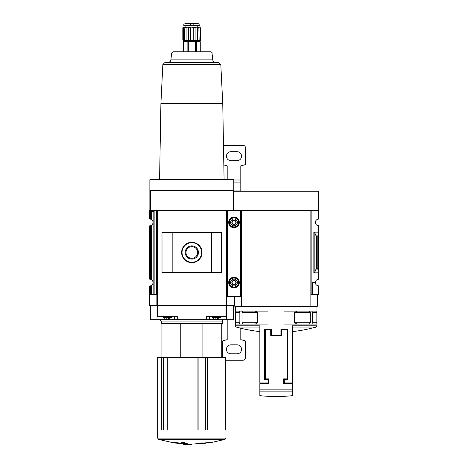 <?xml version="1.0" encoding="UTF-8"?>
<svg xmlns="http://www.w3.org/2000/svg" width="468" height="468" viewBox="0 0 468 468"><rect width="100%" height="100%" fill="white"/><g stroke="black" fill="none" stroke-linecap="round" stroke-linejoin="round"><path stroke-width="0.7" d="M241.482 294.653L241.207 210.313L234 210.313L234 191.272L318.339 191.272L318.339 219.164A3.264 3.264 0 0 0 315.344 222.417A3.264 3.264 0 0 0 318.339 225.675L318.339 279.291A3.264 3.264 0 0 0 315.344 282.543A3.264 3.264 0 0 0 318.339 285.802L318.339 294.653L312.355 294.653L312.355 282.543L315.344 282.543M235.363 306.897L316.976 306.897L316.976 325.781L292.494 325.781L292.494 382.935L284.333 382.935L284.333 379.536L287.732 379.536L287.732 329.203L280.929 329.203L280.929 335.328L271.411 335.328L271.411 329.203L264.607 329.203L264.607 379.536L268.006 379.536L268.006 382.935L259.845 382.935L259.845 325.781L235.363 325.781L235.363 306.897L236.042 306.212M242.05 322.745L242.986 324.102L255.253 324.102L257.722 322.745L242.05 322.745L242.05 312.472L242.986 311.115L235.498 311.115L235.498 324.102L239.183 324.102L239.85 322.745L239.85 312.472L239.095 311.115M257.722 322.745L257.722 312.472L255.253 311.115L242.986 311.115M294.618 322.745L310.29 322.745L309.354 324.102L297.086 324.102L294.618 322.745L294.618 312.472L297.086 311.115L316.842 311.115L316.842 324.102L313.156 324.102L312.489 322.745L312.489 312.472L313.156 311.115L316.854 311.115M309.371 311.115L310.29 312.472L310.29 322.745M260.524 383.62L260.524 382.935M291.816 382.935L291.816 383.62M281.613 336.006L281.613 329.887L287.054 329.887L287.054 378.858L283.649 378.858L283.649 383.62L292.494 383.62L292.494 395.647L292.494 391.149L259.845 391.149L259.845 395.647L259.845 383.62L268.69 383.62L268.69 378.858L265.286 378.858L265.286 329.887L270.726 329.887L270.726 336.006L281.613 336.006M240.663 294.653L241.207 294.653M318.339 210.313L311.132 210.313L311.132 294.653L310.857 210.313L310.857 306.212L234.679 306.212L234.679 296.56M311.132 294.653L312.355 294.653M314.829 272.089L316.005 269.223L317.795 268.767L318.339 272.821L313.852 272.821L314.829 272.089L314.829 232.877L313.852 232.146L318.339 232.146L317.795 236.2L316.005 235.743L314.829 232.877M317.795 268.767L317.795 236.2M310.857 294.653L310.857 306.212L317.661 306.212L317.661 294.653M310.857 210.313L241.482 210.313L241.482 306.212M284.333 311.115L297.086 311.115M284.333 324.102L297.086 324.102M316.854 324.102L309.371 324.102M316.842 324.102L313.244 324.102M268.006 311.115L255.253 311.115M268.006 324.102L255.253 324.102M242.986 324.102L239.095 324.102M235.498 311.115L239.183 311.115M200.333 40.072L199.134 40.751L200.263 40.751L200.836 40.072L200.836 27.758C200.099 26.887 200.099 26.887 200.836 27.758L200.333 27.758L200.333 40.072L200.836 40.072M199.134 40.751L198.923 40.072L197.554 40.072L196.045 40.751L199.134 40.751L198.859 27.413M190.417 40.072L188.551 40.072L187.615 40.751L191.827 40.751L190.417 40.072L190.417 27.758C191.359 26.887 192.301 26.887 193.243 27.758L195.109 27.758C195.554 26.887 196.373 26.887 197.554 27.758L198.923 27.758C198.76 26.887 199.228 26.887 200.333 27.758M186.106 40.072L184.737 40.072L184.527 40.751L187.615 40.751L186.106 40.072L186.106 27.758C187.288 26.887 188.101 26.887 188.551 27.758L190.417 27.758M184.801 27.413L184.527 40.751L183.327 40.072L183.327 27.758C184.433 26.887 184.901 26.887 184.737 27.758L186.106 27.758L187.75 27.085M183.397 40.751L182.824 40.072L183.397 40.751L184.527 40.751M183.327 27.758L182.824 27.758C183.561 26.887 183.561 26.887 182.824 27.758L182.824 40.072L183.327 40.072M197.554 40.072L197.554 27.758M188.551 40.072L188.551 27.758M157.663 357.529L225.558 357.529L225.558 429.963L225.997 429.963L225.997 438.124L157.663 438.124L157.663 357.529M197.081 357.529L197.081 429.963L207.429 429.963L207.429 357.529M161.343 357.529L161.343 429.963L167.743 429.963L167.743 357.529M211.489 232.824L172.171 232.824L172.171 272.142L211.489 272.142L211.489 232.824M184.62 245.261L182.409 248.561M233.321 210.313L233.321 190.587L233.795 190.587L233.795 210.313L226.793 210.313L226.793 305.534L226.36 305.534L226.36 210.313L157.301 210.313L157.301 305.534L149.661 305.534L149.661 285.948L149.661 294.653L156.868 294.653M226.36 305.534L157.301 305.534L157.301 210.313M221.651 272.563L221.651 232.403L162.01 232.403L162.01 272.563L221.651 272.563M233.321 190.587L149.865 190.587L149.865 179.706L233.795 179.706L233.795 190.587M156.868 305.534L156.868 210.313L149.865 210.313L149.865 190.587M153.299 210.313L153.621 210.582L153.34 211.448L149.661 211.448L149.661 219.018L150.731 219.194A3.399 3.399 0 0 1 151.386 219.492L151.995 219.948C153.399 221.598 153.399 223.242 151.995 224.892L151.386 225.348L151.386 279.612L151.995 280.075C153.399 281.724 153.399 283.368 151.995 285.018L151.386 285.474L151.386 294.653M149.661 211.448L149.865 210.313M151.386 219.492L151.386 212.671L152.141 211.864L149.661 211.747L149.661 219.018M149.661 279.144L149.661 225.822L149.661 279.144L150.731 279.32A3.399 3.399 0 0 1 151.386 279.612M149.953 211.864L150.731 212.671L150.731 219.194M151.386 225.348A3.399 3.399 0 0 1 150.731 225.646L149.661 225.822M151.386 285.474A3.399 3.399 0 0 1 150.731 285.772L149.661 285.948M234 210.653L233.795 210.313M226.793 305.534L234 305.534L234 296.56M156.868 210.313L156.868 211.507M153.34 211.448L152.141 211.864M227.337 294.653L226.793 294.653M226.793 211.507L226.793 210.313M202.89 357.529L202.89 323.926L221.756 323.926L221.756 357.529M233.321 305.534L233.321 319.738L226.652 319.738L226.652 305.534M226.652 316.608L206.388 316.608L206.388 319.738L226.652 319.738M206.388 319.738L177.273 319.738L177.273 316.608L157.008 316.608L157.008 305.534M157.008 316.608L157.008 319.738L177.273 319.738M157.008 319.738L150.339 319.738L150.339 305.534M230.361 210.313L230.04 210.653M149.865 201.468L149.865 206.569M213.022 317.561L214.262 319.059L218.369 319.059L219.609 317.561M215.83 319.059L214.414 319.059M215.175 319.059L215.175 317.807M217.93 317.807L217.456 317.807L217.456 319.059L216.801 319.059M217.456 319.059L218.223 319.059M212.232 316.608L212.232 317.561L220.399 317.561L220.399 316.608M164.052 317.561L165.292 319.059L169.398 319.059L170.639 317.561M166.86 319.059L165.438 319.059M166.204 319.059L166.204 317.807M168.954 317.807L168.486 317.807L168.486 319.059L167.831 319.059M168.486 319.059L169.246 319.059M163.262 316.608L163.262 317.561L171.428 317.561L171.428 316.608M214.707 317.807L214.414 317.807M165.731 317.807L165.438 317.807M207.336 442.623L209.886 442.43L204.662 442.915L203.995 443.354L205.323 443.319L183.444 444.6M175.096 442.781L178.337 443.319L179.665 443.354L178.998 442.915L173.774 442.43L176.325 442.781L173.464 442.781L158.652 439.429L157.663 438.124M158.652 439.429L225.009 439.429L210.196 442.781L207.336 442.781M183.667 443.494L187.75 443.231L185.03 443.091L185.03 442.681L180.946 442.757L183.667 443.178L183.667 443.494M195.911 443.412L202.714 442.939L195.911 443.231M180.771 357.529L180.771 323.926L202.89 323.926M159.863 319.738L161.226 321.095L161.495 323.926L222.165 323.926L222.435 321.095C222.089 320.767 222.546 320.311 223.798 319.738M181.631 252.48A10.202 10.202 0 0 0 196.929 261.32A10.202 10.202 0 0 0 196.929 243.647A10.202 10.202 0 0 0 181.631 252.48A10.202 10.202 0 0 0 196.929 261.32A10.202 10.202 0 0 0 196.929 243.647A10.202 10.202 0 0 0 181.631 252.48M185.211 252.48A6.616 6.616 0 0 0 195.138 258.213A6.616 6.616 0 0 0 195.138 246.753A6.616 6.616 0 0 0 185.211 252.48M186.007 252.48A5.827 5.827 0 0 0 194.741 257.529A5.827 5.827 0 0 0 194.741 247.437A5.827 5.827 0 0 0 186.007 252.48M205.323 442.851L205.323 443.319M178.337 442.851L178.337 443.319M171.639 52.989L212.022 52.989C212.332 52.72 211.881 52.311 210.67 51.767L172.99 51.767L171.639 52.989L170.914 59.851C170.68 61.22 169.878 62.028 168.509 62.267L164.56 62.794L162.841 64.642L160.91 103.457L222.75 103.457L224.084 179.706M200.257 51.767L200.257 41.705L183.403 41.705L183.403 51.767M186.732 41.705L186.732 40.751L196.929 40.751L196.929 41.705M195.109 40.072L193.243 40.072L191.827 40.751L196.045 40.751L195.109 40.072L195.109 27.758M193.243 40.072L193.243 27.758M183.397 27.08L200.263 27.08M185.901 27.009L185.901 25.652M193.155 25.652L190.505 25.652L190.505 23.804C181.906 24.079 181.906 24.079 190.505 23.804L193.155 23.804C201.755 24.079 201.755 24.079 193.155 23.804L193.155 25.652L199.824 25.652L199.824 24.014L196.326 23.4L187.335 23.4L196.121 23.581M196.361 23.406L187.299 23.406L183.836 24.014L183.836 25.652L190.505 25.652M240.663 296.285L240.663 210.653L227.337 210.653L227.337 296.56L240.663 296.56L227.337 296.285M228.694 222.417A5.306 5.306 0 0 0 236.65 227.015A5.306 5.306 0 0 0 236.65 217.825A5.306 5.306 0 0 0 228.694 222.417M228.694 282.543A5.306 5.306 0 0 0 236.65 287.141A5.306 5.306 0 0 0 236.65 277.951A5.306 5.306 0 0 0 228.694 282.543M235.966 282.543L234.983 284.246L233.017 284.246L232.034 282.543L233.017 280.847L234.983 280.847L235.966 282.543L234.983 280.847L233.017 280.847L232.034 282.543L233.017 284.246L234.983 284.246L235.966 282.543M231.824 282.543A2.176 2.176 0 0 0 235.088 284.433A2.176 2.176 0 0 0 235.088 280.66A2.176 2.176 0 0 0 231.824 282.543M230.601 282.543A3.399 3.399 0 0 0 235.702 285.492A3.399 3.399 0 0 0 235.702 279.601A3.399 3.399 0 0 0 230.601 282.543M228.829 282.543A5.171 5.171 0 0 0 236.586 287.024A5.171 5.171 0 0 0 236.586 278.068A5.171 5.171 0 0 0 228.829 282.543M235.966 222.417L234.983 224.119L233.017 224.119L232.034 222.417L233.017 220.72L234.983 220.72L235.966 222.417L234.983 220.72L233.017 220.72L232.034 222.417L233.017 224.119L234.983 224.119L235.966 222.417M231.824 222.417A2.176 2.176 0 0 0 235.088 224.307A2.176 2.176 0 0 0 235.088 220.533A2.176 2.176 0 0 0 231.824 222.417M230.601 222.417A3.399 3.399 0 0 0 235.702 225.365A3.399 3.399 0 0 0 235.702 219.474A3.399 3.399 0 0 0 230.601 222.417M228.829 222.417A5.171 5.171 0 0 0 236.586 226.898A5.171 5.171 0 0 0 236.586 217.942A5.171 5.171 0 0 0 228.829 222.417M223.827 164.952A34.006 34.006 0 0 0 227.196 165.824L227.196 179.706M227.196 319.738L227.196 339.686A34.006 34.006 0 0 0 222.435 341.026L222.435 357.499A2.72 2.72 0 0 0 222.435 357.529M225.558 360.22L242.839 360.22A2.72 2.72 0 0 0 245.565 357.499L245.565 341.026A34.006 34.006 0 0 0 240.804 339.686L240.804 328.243M240.804 191.272L240.804 165.824A34.006 34.006 0 0 0 245.565 164.484L245.565 148.011A2.72 2.72 0 0 0 242.839 145.291L225.161 145.291A2.72 2.72 0 0 0 223.493 145.858M237.06 353.826A4.487 4.487 0 0 0 241.552 349.339A4.487 4.487 0 0 0 237.06 344.846L230.94 344.846A4.487 4.487 0 0 0 226.448 349.339A4.487 4.487 0 0 0 230.94 353.826L237.06 353.826M234.679 298.461L234 298.461M234.679 298.005L234 298.005M237.06 160.664A4.487 4.487 0 0 0 241.552 156.172A4.487 4.487 0 0 0 237.06 151.685L230.94 151.685A4.487 4.487 0 0 0 226.448 156.172A4.487 4.487 0 0 0 230.94 160.664L237.06 160.664M259.845 389.838L292.494 389.838M313.852 272.821L313.852 232.146M316.614 268.767L316.614 236.2M316.005 269.223L316.005 235.743M235.363 325.781C235.041 325.863 235.375 326.295 236.358 327.091L259.845 327.091M292.494 327.091L315.982 327.091L316.976 325.781M312.489 312.472L316.93 312.472M312.489 322.745L316.93 322.745M294.618 312.472L310.29 312.472M239.85 322.745L235.41 322.745M239.85 312.472L235.41 312.472M257.722 312.472L242.05 312.472M157.476 305.534L157.476 210.313M226.184 305.534L226.184 210.313M150.339 210.313L150.339 190.587M151.386 212.671L150.731 212.671M151.995 211.981L151.995 219.948M151.995 224.892L151.995 280.075M150.146 212.004L150.146 219.053M150.731 225.646L150.731 279.32M150.146 225.787L150.146 279.18M149.754 211.805L149.754 219.018M149.754 225.822L149.754 279.144M151.995 285.018L151.995 294.653M150.731 285.772L150.731 294.653M150.146 285.913L150.146 294.653M149.754 285.948L149.754 294.653M225.974 316.608L225.974 305.534M157.687 316.608L157.687 305.534M230.04 210.582L234 210.582M153.621 211.179L149.661 211.179M153.621 210.582L149.661 210.582M215.216 319.738L215.216 319.059M209.307 319.738L209.307 316.608M168.445 319.738L168.445 319.059M174.353 319.738L174.353 316.608M161.226 323.657L222.435 323.657M161.226 321.095L222.435 321.095M229.513 210.313L229.513 210.653M227.471 210.313L227.471 210.653M153.171 211.495L153.171 294.653M154.147 210.313L154.147 294.653M156.189 210.313L156.189 294.653M182.034 252.48A9.793 9.793 0 0 0 196.73 260.963A9.793 9.793 0 0 0 196.73 244.004A9.793 9.793 0 0 0 182.034 252.48M205.575 429.963L205.575 357.529M198.122 429.963L198.122 357.529M163.309 429.963L163.309 357.529M162.841 64.642L220.82 64.642L219.1 62.794L215.151 62.267L168.509 62.267M164.56 62.794L219.1 62.794M170.914 59.851L212.747 59.851C212.981 61.22 213.782 62.028 215.151 62.267M200.076 41.705L200.076 51.767M196.542 41.705L196.542 51.767M195.367 41.705L195.367 51.767M188.294 41.705L188.294 51.767M187.118 41.705L187.118 51.767M183.585 41.705L183.585 51.767M240.663 210.928L227.337 210.928M229.501 282.543A4.499 4.499 0 0 0 236.246 286.439A4.499 4.499 0 0 0 236.246 278.653A4.499 4.499 0 0 0 229.501 282.543M229.501 222.417A4.499 4.499 0 0 0 236.246 226.313A4.499 4.499 0 0 0 236.246 218.527A4.499 4.499 0 0 0 229.501 222.417M235.363 310.003L233.321 310.003M235.363 307.921L233.321 307.921M234.679 299.099L234 299.099M240.804 190.903L233.795 190.903M240.804 182.081L233.795 182.081M240.804 179.999L233.795 179.999M236.358 327.091A149.637 149.637 0 0 0 259.845 331.59M292.494 331.59A149.637 149.637 0 0 0 315.982 327.091M316.298 306.212L316.976 306.897M259.845 395.647A149.637 149.637 0 0 0 292.494 395.647M175.096 443.044L191.827 444.6M225.009 439.429L225.997 438.124M161.905 357.529L161.905 323.926M160.91 103.457L159.576 179.706M222.75 103.457L220.82 64.642M212.022 52.989L212.747 59.851M197.759 27.009L197.759 25.652"/></g></svg>
